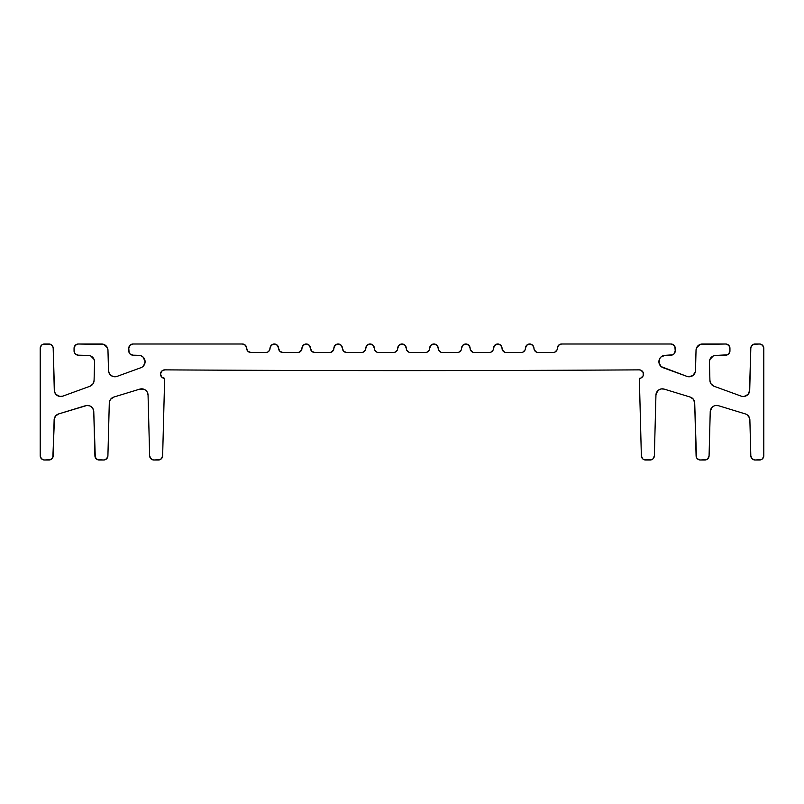 <?xml version="1.0" encoding="UTF-8"?>
<svg xmlns="http://www.w3.org/2000/svg" width="804" height="804" viewBox="0 0 804 804"><rect width="100%" height="100%" fill="white"/><g stroke="black" fill="none" stroke-linecap="round" stroke-linejoin="round"><path stroke-width="1.21" d="M179.825 369.951L174.146 369.92M178.347 369.951L198.327 370.061M599.503 370.091L610.97 370.031M602.437 370.081L600.648 370.081M639.21 369.86L640.848 370.182L639.21 369.86A37745.378 37745.378 0 0 1 164.79 369.86A37745.378 37745.378 0 0 0 639.21 369.86A4.261 4.261 0 0 1 643.501 374.121A4.261 4.261 0 0 1 639.351 378.372L641.361 455.848L639.351 378.372L640.949 378.021L643.18 375.719L642.285 377.086M138.861 355.338L132.921 355.177L138.861 355.338A6.382 6.382 0 0 1 140.881 367.719L117.062 376.383A6.382 6.382 0 0 1 108.5 370.554L107.967 350.222L108.5 370.554L109.274 373.448L111.284 375.669L114.088 376.724L117.062 376.383L140.881 367.719M88.35 355.448L78.199 355.177L88.35 355.448A6.382 6.382 0 0 1 94.56 362.001L94.078 380.453A6.382 6.382 0 0 1 89.877 386.282A6.382 6.382 0 0 0 94.078 380.453L94.56 362.001A6.382 6.382 0 0 0 94.56 361.83L94.098 359.428L94.56 361.83M150.006 457.446L152.298 459.677A4.261 4.261 0 0 0 153.906 459.999A4.261 4.261 0 0 1 149.644 455.848L148.057 395.045L149.644 455.848L150.931 458.782M142.71 388.915L144.127 389.317L139.806 389.116L113.816 397.055L139.806 389.116A6.382 6.382 0 0 1 148.057 395.045L147.323 392.231L145.403 390.03L146.489 391.025M109.294 402.995L107.907 455.848L109.294 402.995A6.382 6.382 0 0 1 113.816 397.055L110.6 399.297L109.656 401.045L110.6 399.297M107.907 455.848A4.261 4.261 0 0 1 103.656 459.999L99.183 459.999A4.261 4.261 0 0 0 99.183 459.999A4.261 4.261 0 0 1 94.922 455.848A4.261 4.261 0 0 0 94.922 455.858L93.766 411.648L95.284 457.446L97.575 459.677L103.656 459.999L106.63 458.782L107.907 455.848M93.033 408.834L93.565 410.191L92.199 407.618L89.837 405.919L86.963 405.447L58.642 413.929L85.515 405.708A6.382 6.382 0 0 1 93.766 411.648L93.565 410.191L93.766 411.648M54.129 419.859A6.382 6.382 0 0 1 58.642 413.929L55.426 416.171L54.129 419.859L53.185 455.848A4.261 4.261 0 0 1 48.933 459.999L44.461 459.999A4.261 4.261 0 0 1 40.2 455.737L40.2 348.263A4.261 4.261 0 0 1 44.461 344.001L48.933 344.001A4.261 4.261 0 0 1 53.185 348.152A4.261 4.261 0 0 0 51.898 345.207L50.531 344.323A4.261 4.261 0 0 0 50.531 344.323L42.823 344.333L41.446 345.248L40.2 348.263L40.2 455.737L41.446 458.752L44.461 459.999L50.531 459.677L52.833 457.446L54.491 417.909M53.185 348.152L54.29 390.282A6.382 6.382 0 0 0 59.878 396.452L55.938 394.402L54.511 391.779L53.185 348.152L52.833 346.554L50.531 344.323M59.878 396.452L62.853 396.121L89.877 386.282L62.853 396.121A6.382 6.382 0 0 1 54.29 390.282M78.199 355.177A4.261 4.261 0 0 1 74.058 350.926L74.058 348.263A4.261 4.261 0 0 1 78.31 344.001L101.585 344.001A6.382 6.382 0 0 1 107.967 350.222L107.434 347.83L103.987 344.474L78.31 344.001L75.305 345.248L74.058 348.263L74.37 352.534L75.264 353.901L78.199 355.177M132.921 355.177A4.261 4.261 0 0 1 128.781 350.926L128.781 348.263A4.261 4.261 0 0 1 133.032 344.001L242.386 344.001A4.261 4.261 0 0 1 246.637 348.263L245.391 345.248L242.386 344.001L133.032 344.001L130.027 345.248L128.781 348.263L129.092 352.534L129.987 353.901L132.921 355.177M246.959 349.891L246.637 348.263L247.883 351.268L250.898 352.514L265.792 352.514L250.898 352.514A4.261 4.261 0 0 1 246.637 348.263L245.391 345.248M268.807 351.268L267.42 352.192L268.807 351.268L270.054 348.263A4.261 4.261 0 0 1 274.305 344.001A4.261 4.261 0 0 1 278.566 348.263L277.32 345.248L274.305 344.001L271.3 345.248L270.054 348.263A4.261 4.261 0 0 1 265.792 352.514L267.42 352.192L265.792 352.514M278.887 349.891L278.566 348.263L279.812 351.268L282.817 352.514L297.721 352.514L282.817 352.514A4.261 4.261 0 0 1 278.566 348.263L277.32 345.248L274.305 344.001L272.677 344.333M300.726 351.268L299.349 352.192L301.651 349.891L301.972 348.263A4.261 4.261 0 0 1 306.234 344.001A4.261 4.261 0 0 1 310.485 348.263L309.238 345.248L306.234 344.001L303.219 345.248L301.972 348.263A4.261 4.261 0 0 1 297.721 352.514L299.349 352.192L297.721 352.514M310.806 349.891L310.485 348.263L311.731 351.268L314.746 352.514L329.64 352.514L314.746 352.514A4.261 4.261 0 0 1 310.485 348.263L309.238 345.248L306.234 344.001L304.605 344.333M332.645 351.268L331.268 352.192L333.57 349.891L333.901 348.263A4.261 4.261 0 0 1 338.152 344.001A4.261 4.261 0 0 1 342.414 348.263L341.167 345.248L338.152 344.001L335.147 345.248L333.901 348.263A4.261 4.261 0 0 1 329.64 352.514L331.268 352.192L329.64 352.514M342.735 349.891L342.414 348.263L343.66 351.268L346.665 352.514L361.559 352.514L346.665 352.514A4.261 4.261 0 0 1 342.414 348.263L342.082 346.635M365.82 348.263L365.498 349.891L365.82 348.263A4.261 4.261 0 0 1 370.081 344.001A4.261 4.261 0 0 1 374.332 348.263L373.086 345.248L370.081 344.001L367.066 345.248L365.82 348.263A4.261 4.261 0 0 1 361.559 352.514L363.197 352.192L361.559 352.514M378.594 352.514L393.488 352.514L378.594 352.514A4.261 4.261 0 0 1 374.332 348.263L374.011 346.635M397.739 348.263L397.417 349.891L397.739 348.263A4.261 4.261 0 0 1 402 344.001A4.261 4.261 0 0 1 406.261 348.263L405.005 345.248L402 344.001L398.995 345.248L397.739 348.263A4.261 4.261 0 0 1 393.488 352.514L395.116 352.192L393.488 352.514M410.512 352.514L425.406 352.514L410.512 352.514A4.261 4.261 0 0 1 406.261 348.263L405.93 346.635M429.668 348.263L429.346 349.891L429.668 348.263A4.261 4.261 0 0 1 433.919 344.001A4.261 4.261 0 0 1 438.18 348.263L436.934 345.248L433.919 344.001L430.914 345.248L429.668 348.263A4.261 4.261 0 0 1 425.406 352.514L427.035 352.192L425.406 352.514M442.441 352.514L457.335 352.514L442.441 352.514A4.261 4.261 0 0 1 438.18 348.263L438.502 349.891L438.18 348.263M461.586 348.263L461.265 349.891L461.586 348.263A4.261 4.261 0 0 1 465.848 344.001A4.261 4.261 0 0 1 470.099 348.263L468.853 345.248L465.848 344.001L462.833 345.248L461.586 348.263A4.261 4.261 0 0 1 457.335 352.514L458.963 352.192L457.335 352.514M474.36 352.514L489.254 352.514L474.36 352.514A4.261 4.261 0 0 1 470.099 348.263L470.43 349.891L470.099 348.263M493.515 348.263L493.194 349.891L493.515 348.263A4.261 4.261 0 0 1 497.766 344.001A4.261 4.261 0 0 1 502.028 348.263L500.781 345.248L497.766 344.001L494.761 345.248L493.515 348.263A4.261 4.261 0 0 1 489.254 352.514L490.882 352.192L489.254 352.514M506.279 352.514L521.183 352.514L506.279 352.514A4.261 4.261 0 0 1 502.028 348.263L502.349 349.891L502.028 348.263M525.434 348.263L525.112 349.891L525.434 348.263A4.261 4.261 0 0 1 529.695 344.001A4.261 4.261 0 0 1 533.946 348.263L532.7 345.248L529.695 344.001L526.68 345.248L525.434 348.263A4.261 4.261 0 0 1 521.183 352.514L522.811 352.192L521.183 352.514M538.208 352.514L553.102 352.514L538.208 352.514A4.261 4.261 0 0 1 533.946 348.263L534.278 349.891L533.946 348.263M557.363 348.263L557.041 349.891L557.363 348.263A4.261 4.261 0 0 1 561.614 344.001L558.609 345.248L557.363 348.263A4.261 4.261 0 0 1 553.102 352.514L554.73 352.192L553.102 352.514M561.614 344.001L670.968 344.001A4.261 4.261 0 0 1 675.219 348.263L675.219 350.926A4.261 4.261 0 0 1 671.079 355.177A4.261 4.261 0 0 0 672.667 354.825L674.013 353.901A4.261 4.261 0 0 0 675.219 350.926L674.898 346.635L673.973 345.248L670.968 344.001L561.614 344.001M671.079 355.177L665.139 355.338A6.382 6.382 0 0 0 663.119 367.719A6.382 6.382 0 0 1 665.139 355.338L672.667 354.825M663.119 367.719L686.938 376.383L661.21 366.624L659.029 362.885L659.722 358.614L661.099 356.906L665.139 355.338M695.5 370.554L696.033 350.222L695.5 370.554A6.382 6.382 0 0 1 686.938 376.383L688.405 376.734A6.382 6.382 0 0 0 695.279 372.071M686.948 376.393A6.382 6.382 0 0 0 688.395 376.734M688.405 376.734L692.716 375.669L695.289 372.051A6.382 6.382 0 0 0 695.5 370.574M729.942 350.926L728.736 353.901L727.389 354.825L728.736 353.901A4.261 4.261 0 0 0 729.942 350.926L729.62 346.635L728.695 345.248L725.69 344.001L700.013 344.474L696.565 347.83L696.033 350.222A6.382 6.382 0 0 1 702.415 344.001L725.69 344.001A4.261 4.261 0 0 1 729.942 348.263L729.942 350.926A4.261 4.261 0 0 1 725.801 355.177L715.65 355.448L727.389 354.825A4.261 4.261 0 0 0 727.399 354.825M713.218 356.001L709.862 359.539L709.44 362.001L709.922 380.453L709.44 362.001A6.382 6.382 0 0 1 715.65 355.448L713.218 356.001L715.65 355.448M714.123 386.282A6.382 6.382 0 0 1 709.922 380.453L711.118 384.01L714.123 386.282L741.147 396.121L714.123 386.282M749.489 391.779L750.815 348.152L749.71 390.282L748.062 394.402L744.122 396.452A6.382 6.382 0 0 0 749.71 390.282A6.382 6.382 0 0 1 741.147 396.121L742.615 396.462L741.147 396.121M750.815 348.152A4.261 4.261 0 0 1 755.067 344.001L759.539 344.001A4.261 4.261 0 0 1 763.8 348.263L763.8 455.737A4.261 4.261 0 0 1 759.539 459.999L755.067 459.999A4.261 4.261 0 0 1 750.815 455.848A4.261 4.261 0 0 0 752.102 458.793L755.067 459.999L761.177 459.667L762.554 458.752L763.8 455.737L763.8 348.263L762.554 345.248L759.539 344.001L753.469 344.323L751.167 346.554L750.815 348.152M750.815 455.848L749.871 419.859L750.815 455.848L752.102 458.782L755.067 459.999M745.358 413.929L718.485 405.708L745.358 413.929A6.382 6.382 0 0 1 749.871 419.859L749.509 417.909L749.871 419.859M710.967 408.834L711.801 407.618L710.233 411.648L709.078 455.848L710.233 411.648L710.967 408.834A6.382 6.382 0 0 0 710.233 411.648A6.382 6.382 0 0 1 718.485 405.708L715.57 405.517A6.382 6.382 0 0 0 712.887 406.633L714.163 405.919M700.344 459.999L697.369 458.782L696.445 457.446L697.369 458.782A4.261 4.261 0 0 0 697.38 458.793L700.344 459.999L706.425 459.677L707.791 458.782L709.078 455.848A4.261 4.261 0 0 1 704.817 459.999L700.344 459.999A4.261 4.261 0 0 1 696.093 455.848L694.706 402.995A6.382 6.382 0 0 0 690.184 397.055A6.382 6.382 0 0 1 694.706 402.995L696.445 457.446A4.261 4.261 0 0 0 696.445 457.456M690.184 397.055L664.194 389.116L690.184 397.055L693.4 399.297L694.706 402.995L693.4 399.297L690.184 397.055M655.943 395.045A6.382 6.382 0 0 1 664.194 389.116L661.29 388.915A6.382 6.382 0 0 0 655.943 395.045L654.356 455.848A4.261 4.261 0 0 1 650.094 459.999L645.622 459.999A4.261 4.261 0 0 0 645.622 459.999A4.261 4.261 0 0 1 641.361 455.848L642.647 458.782L644.014 459.677A4.261 4.261 0 0 0 644.024 459.687L651.702 459.677L653.069 458.782L654.356 455.848L655.943 395.045L656.677 392.231L658.597 390.03L661.29 388.915L659.873 389.317M163.041 378.011L161.684 377.066L164.649 378.372L162.639 455.848L164.649 378.372A4.261 4.261 0 0 1 160.498 374.051A4.261 4.261 0 0 1 164.79 369.86L161.785 371.076L163.162 370.172M162.639 455.848A4.261 4.261 0 0 1 158.378 459.999L153.906 459.999L159.986 459.677L161.353 458.782L162.639 455.848M161.684 377.066L160.498 374.051L161.785 371.076L160.498 374.051L161.684 377.066M640.848 370.182L643.17 372.483L643.18 375.719L643.17 372.483L640.848 370.182M744.122 396.452L745.579 396.091M535.193 351.268L536.58 352.192L534.278 349.891M503.274 351.268L504.651 352.192L502.349 349.891M471.355 351.268L472.732 352.192L470.43 349.891M440.803 352.192L438.502 349.891L440.803 352.192M429.346 349.891L427.035 352.192L429.346 349.891M408.884 352.192L406.583 349.891L406.261 348.263L406.583 349.891L408.884 352.192M397.417 349.891L395.116 352.192L397.417 349.891M376.965 352.192L374.654 349.891L374.332 348.263L374.654 349.891L376.965 352.192M365.498 349.891L363.197 352.192L365.498 349.891M143.273 357.267L141.253 355.87L143.273 357.267L145.082 361.72L144.79 363.639L142.589 366.785M92.751 357.378L90.741 355.981L94.098 359.428M144.127 389.317L145.403 390.03L144.127 389.317M152.298 459.677L153.906 459.999L152.298 459.677M158.378 459.999L161.353 458.782L162.277 457.446M641.723 457.446L642.647 458.782M644.014 459.677L645.622 459.999M653.069 458.782L653.994 457.446M656.154 393.598L658.597 390.03M707.791 458.782L709.078 455.848M711.801 407.618L712.887 406.633M747.137 414.794L749.509 417.909M759.539 459.999L761.177 459.667M755.067 344.001L752.102 345.217M729.62 346.635L727.318 344.333M661.21 366.624L659.793 364.946M674.013 353.901L675.219 350.926M674.898 346.635L672.596 344.333M558.609 345.248L557.685 346.635M557.041 349.891L554.73 352.192M533.625 346.635L532.7 345.248L529.695 344.001L526.68 345.248L525.766 346.635M525.112 349.891L522.811 352.192M499.395 344.333L496.138 344.333L493.837 346.635M493.194 349.891L490.882 352.192M467.476 344.333L464.22 344.333M461.265 349.891L458.963 352.192M435.557 344.333L432.291 344.333M403.628 344.333L400.372 344.333M371.709 344.333L368.443 344.333M339.78 344.333L336.524 344.333M133.032 344.001L131.404 344.333M144.609 359.318L145.082 361.72L143.926 365.378M78.31 344.001L76.681 344.333M75.264 353.901L76.611 354.825M94.078 380.453L92.882 384.01L89.877 386.282M58.421 396.091L55.938 394.402M44.461 344.001L42.823 344.333M40.522 346.635L40.2 348.263M42.823 459.667L44.461 459.999M48.933 459.999L51.898 458.782M94.922 455.848L96.209 458.782M97.575 459.677L99.183 459.999M103.656 459.999L106.63 458.782L107.555 457.446M625.663 369.951L630.145 369.92"/></g></svg>
